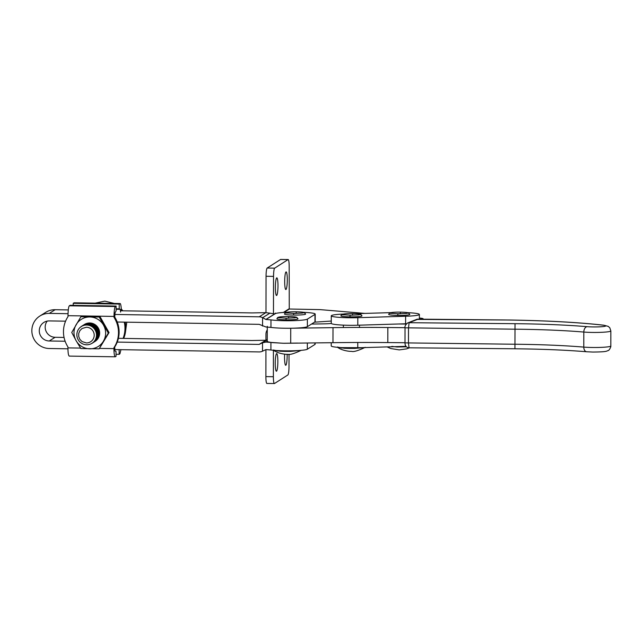 <?xml version="1.0" encoding="UTF-8"?>
<svg xmlns="http://www.w3.org/2000/svg" width="643" height="643" viewBox="0 0 643 643"><rect width="100%" height="100%" fill="white"/><g stroke="black" fill="none" stroke-linecap="round" stroke-linejoin="round"><path stroke-width="0.96" d="M331.225 342.719L331.217 345.91A20.158 1.929 0.1 0 0 332.254 346.529A20.158 1.929 0.1 0 0 336.16 347.188A20.158 1.929 0.1 0 0 342.373 347.662A20.158 1.929 0.1 0 0 346.063 347.799A20.158 1.929 0.1 0 0 349.961 347.871A20.158 1.929 0.1 0 0 357.765 347.791L357.773 342.478M405.564 345.653L405.564 346.344A20.158 1.929 0.1 0 0 406.006 346.328M405.564 346.344L357.765 347.791M407.525 312.659A20.158 1.929 -179.9 0 1 408.241 312.691A20.158 1.929 -179.9 0 1 414.454 313.165A20.158 1.929 -179.9 0 1 418.352 313.824A20.158 1.929 -179.9 0 1 419.389 314.443A20.158 1.929 -179.9 0 1 419.34 314.572A20.158 1.929 -179.9 0 1 417.267 315.295A20.158 1.929 -179.9 0 1 415.161 315.617A20.158 1.929 -179.9 0 1 412.444 315.882A20.158 1.929 -179.9 0 1 405.62 316.243L405.604 323.775A20.158 1.929 0.1 0 0 406.456 323.742M331.274 315.817L331.258 323.341A20.158 1.929 0.1 0 0 332.294 323.951A20.158 1.929 0.1 0 0 336.193 324.611A20.158 1.929 0.1 0 0 342.414 325.085A20.158 1.929 0.1 0 0 346.103 325.229A20.158 1.929 0.1 0 0 350.001 325.302A20.158 1.929 0.1 0 0 357.805 325.213L357.813 317.69A20.158 1.929 -179.9 0 1 350.009 317.771A20.158 1.929 -179.9 0 1 346.119 317.706A20.158 1.929 -179.9 0 1 342.422 317.562A20.158 1.929 -179.9 0 1 336.209 317.087A20.158 1.929 -179.9 0 1 332.31 316.428A20.158 1.929 -179.9 0 1 331.274 315.817A20.158 1.929 -179.9 0 1 331.322 315.681A20.158 1.929 -179.9 0 1 333.395 314.957A20.158 1.929 -179.9 0 1 335.501 314.636A20.158 1.929 -179.9 0 1 338.218 314.371A20.158 1.929 -179.9 0 1 343.137 314.073M391 312.619L355.772 313.688M405.604 323.775L357.805 325.213M357.813 317.69L405.62 316.243M286.223 289.157A8.817 1.294 -89.1 0 1 285.966 289.487A8.817 1.294 -89.1 0 1 285.846 289.527A8.817 1.294 -89.1 0 1 285.717 289.487A8.817 1.294 -89.1 0 1 285.251 288.474A8.817 1.294 -89.1 0 1 285.05 287.509A8.817 1.294 -89.1 0 1 284.897 286.28A8.817 1.294 -89.1 0 1 284.785 278.122A8.817 1.294 -89.1 0 1 284.913 276.522A8.817 1.294 -89.1 0 1 285.074 275.091A8.817 1.294 -89.1 0 1 285.275 273.878A8.817 1.294 -89.1 0 1 285.5 272.921A8.817 1.294 -89.1 0 1 285.998 271.933A8.817 1.294 -89.1 0 1 286.127 271.893A8.817 1.294 -89.1 0 1 286.256 271.941A8.817 1.294 -89.1 0 1 286.722 272.945A8.817 1.294 -89.1 0 1 286.915 273.91A8.817 1.294 -89.1 0 1 287.196 276.578A8.817 1.294 -89.1 0 1 287.268 278.178A8.817 1.294 -89.1 0 1 287.26 281.61A8.817 1.294 -89.1 0 1 287.059 284.897A8.817 1.294 -89.1 0 1 286.899 286.328A8.817 1.294 -89.1 0 1 286.698 287.55A8.817 1.294 -89.1 0 1 286.473 288.506A8.817 1.294 -89.1 0 1 286.223 289.157M276.916 295.105A8.817 1.294 -89.1 0 1 276.659 295.442A8.817 1.294 -89.1 0 1 276.538 295.483A8.817 1.294 -89.1 0 1 276.41 295.434A8.817 1.294 -89.1 0 1 276.168 295.089A8.817 1.294 -89.1 0 1 275.943 294.422A8.817 1.294 -89.1 0 1 275.743 293.457A8.817 1.294 -89.1 0 1 275.59 292.227A8.817 1.294 -89.1 0 1 275.397 289.189A8.817 1.294 -89.1 0 1 275.405 285.765A8.817 1.294 -89.1 0 1 275.477 284.069A8.817 1.294 -89.1 0 1 275.767 281.039A8.817 1.294 -89.1 0 1 275.968 279.826A8.817 1.294 -89.1 0 1 276.442 278.21A8.817 1.294 -89.1 0 1 276.691 277.88A8.817 1.294 -89.1 0 1 276.82 277.84A8.817 1.294 -89.1 0 1 277.189 278.234A8.817 1.294 -89.1 0 1 277.414 278.901A8.817 1.294 -89.1 0 1 277.607 279.866A8.817 1.294 -89.1 0 1 277.768 281.087A8.817 1.294 -89.1 0 1 277.889 282.534A8.817 1.294 -89.1 0 1 277.752 290.845A8.817 1.294 -89.1 0 1 277.591 292.276A8.817 1.294 -89.1 0 1 277.39 293.497A8.817 1.294 -89.1 0 1 276.916 295.105M273.468 313.985L273.532 276.394A7.563 1.109 -89.1 0 1 273.629 273.46A7.563 1.109 -89.1 0 1 273.733 272.093A7.563 1.109 -89.1 0 1 273.87 270.864A7.563 1.109 -89.1 0 1 274.239 268.999A7.563 1.109 -89.1 0 1 274.448 268.436A7.563 1.109 -89.1 0 1 274.665 268.155L288.064 259.587A7.563 1.109 -89.1 0 1 288.177 259.555A7.563 1.109 -89.1 0 1 288.289 259.595A7.563 1.109 -89.1 0 1 288.498 259.885A7.563 1.109 -89.1 0 1 288.852 261.283A7.563 1.109 -89.1 0 1 288.988 262.336A7.563 1.109 -89.1 0 1 289.093 263.574A7.563 1.109 -89.1 0 1 289.173 266.395L289.254 309.018L320.077 309.621L364.846 313.406M288.177 259.555L280.702 259.434A7.563 1.109 90.9 0 0 280.589 259.467L267.191 268.035A7.563 1.109 90.9 0 0 266.974 268.316A7.563 1.109 90.9 0 0 266.757 268.878A7.563 1.109 90.9 0 0 266.395 270.743A7.563 1.109 90.9 0 0 266.25 271.973A7.563 1.109 90.9 0 0 266.146 273.339A7.563 1.109 90.9 0 0 266.057 276.273L273.532 276.394M419.389 318.044L419.686 318.068C422.363 318.309 423.48 318.598 423.046 318.944L423.158 319.177M398.805 323.976L406.36 323.839M331.266 321.05L314.54 322.167M265.993 312.651L266.057 276.273M287.14 354.293A8.817 1.294 -89.1 0 1 287.132 357.355A8.817 1.294 -89.1 0 1 287.051 359.051A8.817 1.294 -89.1 0 1 286.762 362.073A8.817 1.294 -89.1 0 1 286.561 363.295A8.817 1.294 -89.1 0 1 286.095 364.902A8.817 1.294 -89.1 0 1 285.838 365.24A8.817 1.294 -89.1 0 1 285.709 365.28A8.817 1.294 -89.1 0 1 285.339 364.886A8.817 1.294 -89.1 0 1 285.114 364.219A8.817 1.294 -89.1 0 1 284.921 363.255A8.817 1.294 -89.1 0 1 284.761 362.025A8.817 1.294 -89.1 0 1 284.64 360.586A8.817 1.294 -89.1 0 1 284.64 354.148M276.305 353.963A8.817 1.294 -89.1 0 1 276.562 353.634A8.817 1.294 -89.1 0 1 276.691 353.594A8.817 1.294 -89.1 0 1 276.811 353.634A8.817 1.294 -89.1 0 1 277.286 354.647A8.817 1.294 -89.1 0 1 277.479 355.611A8.817 1.294 -89.1 0 1 277.639 356.841A8.817 1.294 -89.1 0 1 277.744 364.999A8.817 1.294 -89.1 0 1 277.623 366.59A8.817 1.294 -89.1 0 1 277.454 368.029A8.817 1.294 -89.1 0 1 277.254 369.243A8.817 1.294 -89.1 0 1 277.029 370.199A8.817 1.294 -89.1 0 1 276.53 371.188A8.817 1.294 -89.1 0 1 276.402 371.228A8.817 1.294 -89.1 0 1 276.273 371.18A8.817 1.294 -89.1 0 1 275.807 370.175A8.817 1.294 -89.1 0 1 275.614 369.203A8.817 1.294 -89.1 0 1 275.333 366.542A8.817 1.294 -89.1 0 1 275.268 364.943A8.817 1.294 -89.1 0 1 275.268 361.511A8.817 1.294 -89.1 0 1 275.469 358.223A8.817 1.294 -89.1 0 1 275.638 356.793A8.817 1.294 -89.1 0 1 275.831 355.571A8.817 1.294 -89.1 0 1 276.064 354.614A8.817 1.294 -89.1 0 1 276.305 353.963M265.945 340.203L265.961 334.215A7.812 7.692 57.4 0 1 267.271 329.907M273.404 350.274L273.363 376.726C273.42 381.251 273.789 383.525 274.465 383.533L287.863 374.965A7.563 1.109 -89.1 0 0 288.088 374.684A7.563 1.109 -89.1 0 0 288.297 374.122A7.563 1.109 -89.1 0 0 288.659 372.257A7.563 1.109 -89.1 0 0 288.803 371.027A7.563 1.109 -89.1 0 0 288.908 369.661A7.563 1.109 -89.1 0 0 288.996 366.727L289.02 354.253M273.363 376.726L265.88 376.605A7.563 1.109 90.9 0 0 266.202 381.717A7.563 1.109 90.9 0 0 266.877 383.445L274.465 383.533M265.88 376.605L265.929 349.583L262.513 351.207A7.812 7.684 57.9 0 1 259.145 351.93L114.711 349.575M297.572 343.065L283.121 343.266L265.945 342.06L262.569 342.775L259.153 344.407L117.235 342.092M270.928 342.47L270.92 349.993A20.158 1.929 0.1 0 0 275.035 350.411A20.158 1.929 0.1 0 0 280.244 350.7A20.158 1.929 0.1 0 0 286.071 350.829A20.158 1.929 0.1 0 0 300.024 350.435A20.158 1.929 0.1 0 0 307.33 349.229L314.917 344.471A20.158 1.929 0.1 0 0 315.15 344.182L315.15 342.952M270.92 349.993L265.937 349.583M118.4 338.322L251.919 340.509L265.792 340.251L267.255 339.536M65.128 341.24L49.238 340.983A10.079 9.918 57.9 0 1 45.46 321.613A10.079 9.918 57.9 0 1 49.278 320.913L65.578 321.178M47.188 321.106A10.079 9.918 -122.1 0 0 55.121 337.294L64.051 337.438M67.957 348.811L49.23 348.506A17.642 17.361 57.9 0 1 45.886 313.671A17.642 17.361 57.9 0 1 49.286 313.39L68.045 313.696M68.303 309.918L55.169 309.701A17.642 17.361 -122.1 0 0 45.774 312.313L39.89 316.002M114.776 314.459L259.201 316.814A7.812 7.684 57.9 0 1 262.569 317.65L265.88 319.45L274.649 313.953L269.891 313.157L262.657 317.69M117.235 322.022L259.193 324.337L265.977 327.006L270.96 327.416A20.158 1.929 0.1 0 0 272.214 327.576A20.158 1.929 0.1 0 0 273.805 327.729A20.158 1.929 0.1 0 0 275.075 327.834A20.158 1.929 0.1 0 0 277.487 327.994A20.158 1.929 0.1 0 0 279.536 328.099A20.158 1.929 0.1 0 0 280.276 328.123A20.158 1.929 0.1 0 0 283.145 328.211A20.158 1.929 0.1 0 0 283.909 328.227A20.158 1.929 0.1 0 0 286.175 328.26A20.158 1.929 0.1 0 0 288.458 328.268A20.158 1.929 0.1 0 0 290.724 328.243A20.158 1.929 0.1 0 0 297.596 328.018A20.158 1.929 0.1 0 0 300.064 327.858A20.158 1.929 0.1 0 0 306.695 326.933A20.158 1.929 0.1 0 0 307.37 326.66L314.957 321.902A20.158 1.929 0.1 0 0 315.191 321.613L315.207 314.089A20.158 1.929 -179.9 0 1 314.974 314.379L307.378 319.137A20.158 1.929 -179.9 0 1 306.711 319.41A20.158 1.929 -179.9 0 1 300.08 320.335A20.158 1.929 -179.9 0 1 297.613 320.495A20.158 1.929 -179.9 0 1 286.119 320.736A20.158 1.929 -179.9 0 1 283.161 320.688A20.158 1.929 -179.9 0 1 280.292 320.6A20.158 1.929 -179.9 0 1 275.091 320.31A20.158 1.929 -179.9 0 1 270.968 319.892L270.96 327.416L269.634 327.207M269.891 313.157L265.84 312.659L251.968 312.916L120.554 310.77M274.649 313.953L275.244 313.647M275.405 313.077C274.641 313.84 274.641 314.009 275.405 313.583L265.985 319.483L270.968 319.892M303.335 312.305A20.158 1.929 -179.9 0 1 305.972 312.45A20.158 1.929 -179.9 0 1 308.994 312.683A20.158 1.929 -179.9 0 1 311.509 312.964A20.158 1.929 -179.9 0 1 313.422 313.286A20.158 1.929 -179.9 0 1 314.66 313.639A20.158 1.929 -179.9 0 1 315.183 314.009A20.158 1.929 -179.9 0 1 315.207 314.089M275.405 313.583A20.158 1.929 -179.9 0 1 276.635 313.229A20.158 1.929 -179.9 0 1 278.532 312.916A20.158 1.929 -179.9 0 1 281.039 312.635A20.158 1.929 -179.9 0 1 286.746 312.281M404.994 342.727L387.809 342.566A226.786 21.717 0.1 0 0 332.97 342.695L333.002 327.649L290.724 328.243A20.158 1.929 -179.9 0 1 288.458 328.268A20.158 1.929 -179.9 0 1 286.111 328.26A20.158 1.929 -179.9 0 1 283.909 328.227A20.158 1.929 -179.9 0 1 283.145 328.211A20.158 1.929 -179.9 0 1 280.276 328.123A20.158 1.929 -179.9 0 1 279.536 328.099A20.158 1.929 -179.9 0 1 277.487 327.994A20.158 1.929 -179.9 0 1 275.075 327.834A20.158 1.929 -179.9 0 1 273.805 327.729A20.158 1.929 -179.9 0 1 272.214 327.576A20.158 1.929 -179.9 0 1 270.96 327.416M332.97 342.695L283.876 343.282L272.182 342.623L267.938 341.851L267.319 341.2M331.29 323.445A12.603 1.206 -179.9 0 1 330.076 323.566A12.603 1.206 -179.9 0 1 328.629 323.678A12.603 1.206 -179.9 0 1 327.022 323.767A12.603 1.206 -179.9 0 1 323.485 323.871L311.55 324.04M333.002 327.649A226.786 21.717 -179.9 0 1 387.833 327.52L405.018 327.681M406.159 324.056L398.451 323.984M114.727 317.055L114.012 317.361A27.721 27.287 57.4 0 1 113.956 347.686L114.671 347.075A27.721 27.287 57.4 0 0 114.727 317.055L115.105 312.602L116.118 310.866L116.126 306.044L115.37 306.534A9.074 1.334 90.9 0 0 114.012 316.42L114.012 317.361M113.956 347.686L113.956 348.627C113.972 353.594 114.414 356.318 115.282 356.801L116.037 356.31L116.045 351.496L115.041 351.046L114.671 347.075M69.147 356.101L115.282 356.801M116.126 306.044L70.119 305.312L69.364 305.795A9.074 1.334 90.9 0 0 68.005 315.681L68.005 316.621A27.721 27.287 -122.6 0 0 67.949 346.947L67.949 347.887C67.965 352.862 68.407 355.587 69.275 356.061M124.276 322.135A27.721 27.287 57.4 0 1 123.078 338.403M125.2 322.151A27.721 27.287 57.4 0 1 123.705 338.411M120.595 312.064L120.225 309.331L119.212 308.881L119.228 304.067L119.984 303.584A9.074 1.334 -89.1 0 1 120.112 303.544A9.074 1.334 -89.1 0 1 121.302 310.778M120.964 349.679L119.895 353.843L119.14 354.333L119.148 349.647M73.214 305.361L73.222 303.327L73.977 302.845A9.074 1.334 -89.1 0 1 74.106 302.805L120.112 303.544M116.045 354.285L119.14 354.333M73.222 303.327L119.228 304.067M116.126 308.833L119.212 308.881M84.321 324.538A9.999 9.846 57.4 0 1 99.641 333.098A9.999 9.846 57.4 0 1 95.132 341.369A9.999 9.846 57.4 0 1 95.1 341.393M84.072 324.707A9.999 9.846 57.4 0 1 99.561 333.146A9.999 9.846 57.4 0 1 94.834 341.554M83.558 325.036A9.999 9.846 57.4 0 1 99.126 333.428A9.999 9.846 57.4 0 1 94.617 341.698A9.999 9.846 57.4 0 1 94.585 341.722L94.545 341.746A9.999 9.846 57.4 0 1 94.328 341.883M83.847 324.844L83.775 324.892A9.999 9.846 57.4 0 1 99.046 333.476A9.999 9.846 57.4 0 1 94.545 341.746M83.293 325.197A9.999 9.846 57.4 0 1 98.612 333.757A9.999 9.846 57.4 0 1 94.071 342.044M83.043 325.366A9.999 9.846 57.4 0 1 98.532 333.805A9.999 9.846 57.4 0 1 93.814 342.205M82.786 325.527A9.999 9.846 57.4 0 1 82.818 325.503A9.999 9.846 57.4 0 1 98.098 334.087A9.999 9.846 57.4 0 1 93.556 342.373M82.529 325.688A9.999 9.846 57.4 0 1 98.025 334.135A9.999 9.846 57.4 0 1 93.299 342.534M82.272 325.856A9.999 9.846 57.4 0 1 82.304 325.832A9.999 9.846 57.4 0 1 97.583 334.416A9.999 9.846 57.4 0 1 93.042 342.703M82.015 326.017A9.999 9.846 57.4 0 1 97.511 334.464A9.999 9.846 57.4 0 1 92.785 342.864M81.757 326.178A9.999 9.846 57.4 0 1 81.79 326.154A9.999 9.846 57.4 0 1 97.069 334.738A9.999 9.846 57.4 0 1 92.528 343.032M80.447 327.166A9.999 9.846 57.4 0 1 96.997 334.786A9.999 9.846 57.4 0 1 91.081 343.804M96.498 335.067A9.926 9.774 -122.6 0 0 86.692 325.02A9.926 9.774 57.4 0 0 76.855 334.746A9.926 9.774 57.4 0 0 86.652 344.793A9.926 9.774 -122.6 0 0 96.498 335.067M87.882 342.823A7.885 7.764 57.4 0 1 86.355 342.952L82.031 341.554L79.877 339.359L78.719 336.506L78.727 333.444L79.893 330.639L82.047 328.501L86.387 327.247A7.885 7.764 57.4 0 1 87.882 342.823M99.135 348.836L109.045 332.576L99.938 316.501L99.191 316.983L108.297 333.058L99.135 348.836L80.857 348.546L76.091 340.645A16.003 15.754 -122.6 0 0 103.499 341.079L104.423 339.231C106.031 335.188 106.039 331.129 104.439 327.038L103.531 325.157A16.003 15.754 -122.6 0 0 89.843 316.975L99.191 316.983M80.914 316.694L89.843 316.975A16.003 15.754 -122.6 0 0 76.091 340.645L71.751 332.471L80.914 316.694L81.661 316.211L99.938 316.501M108.297 333.058L109.045 332.576M298.248 350.556L288.08 351.014L277.824 350.588M285.291 350.821L285.347 351.391L290.789 351.375L301.173 350.339M282.59 350.773L282.663 351.319L285.347 351.391M280.067 350.692L280.179 351.207L282.663 351.319M276.546 350.515L280.179 351.207M274.513 350.21L277.945 351.038M273.58 349.953L274.722 350.62M273.388 350.097L273.789 350.363M286.473 318.172A6.703 0.643 -179.9 0 1 287.445 318.164A6.703 0.643 -179.9 0 1 288.434 318.172L288.763 316.541C284.061 316.428 278.724 316.774 277.688 317.554L276.9 318.783A10.553 1.013 0.1 0 0 276.892 318.783A10.553 1.013 0.1 0 0 276.908 318.84A10.553 1.013 0.1 0 0 277.205 319.032A10.553 1.013 0.1 0 0 277.905 319.225A10.553 1.013 0.1 0 0 280.356 319.547A10.553 1.013 0.1 0 0 282.012 319.667A10.553 1.013 0.1 0 0 283.885 319.756A10.553 1.013 0.1 0 0 285.894 319.804A10.553 1.013 0.1 0 0 287.96 319.82A10.553 1.013 0.1 0 0 290.009 319.796A10.553 1.013 0.1 0 0 291.954 319.732A10.553 1.013 0.1 0 0 295.266 319.499A10.553 1.013 0.1 0 0 296.503 319.346A10.553 1.013 0.1 0 0 297.387 319.169A10.553 1.013 0.1 0 0 297.894 318.976A10.553 1.013 0.1 0 0 298.006 318.824M361.366 347.678L341.803 347.63M349.27 347.863L349.326 348.426L354.767 348.41L364.557 347.582M346.569 347.815L346.641 348.361L349.326 348.426M344.045 347.734L344.158 348.241L346.641 348.361M340.525 347.558L344.158 348.241M338.491 347.252L341.923 348.08M337.559 346.995L338.7 347.654M337.366 347.14L337.768 347.405M340.886 315.793A10.553 1.013 0.1 0 0 340.878 315.826A10.553 1.013 0.1 0 0 340.886 315.882A10.553 1.013 0.1 0 0 341.192 316.075A10.553 1.013 0.1 0 0 341.883 316.268A10.553 1.013 0.1 0 0 344.335 316.589A10.553 1.013 0.1 0 0 345.998 316.71A10.553 1.013 0.1 0 0 347.863 316.798A10.553 1.013 0.1 0 0 349.872 316.846A10.553 1.013 0.1 0 0 351.938 316.862A10.553 1.013 0.1 0 0 353.988 316.838A10.553 1.013 0.1 0 0 355.933 316.774A10.553 1.013 0.1 0 0 359.244 316.541A10.553 1.013 0.1 0 0 360.482 316.388A10.553 1.013 0.1 0 0 361.366 316.211A10.553 1.013 0.1 0 0 361.872 316.018A10.553 1.013 0.1 0 0 361.985 315.866M406.103 346.448L397.133 346.987L406.464 346.818M391.844 346.4L397.133 346.987M391.121 346.778L391.957 346.802M388.685 314.347A10.553 1.013 0.1 0 0 388.677 314.379A10.553 1.013 0.1 0 0 388.685 314.435A10.553 1.013 0.1 0 0 388.991 314.628A10.553 1.013 0.1 0 0 389.682 314.821A10.553 1.013 0.1 0 0 392.134 315.142A10.553 1.013 0.1 0 0 393.797 315.263A10.553 1.013 0.1 0 0 395.662 315.351A10.553 1.013 0.1 0 0 397.671 315.4A10.553 1.013 0.1 0 0 399.737 315.416A10.553 1.013 0.1 0 0 401.787 315.391A10.553 1.013 0.1 0 0 403.74 315.327A10.553 1.013 0.1 0 0 407.051 315.094A10.553 1.013 0.1 0 0 408.281 314.941A10.553 1.013 0.1 0 0 409.165 314.765A10.553 1.013 0.1 0 0 409.671 314.572A10.553 1.013 0.1 0 0 409.792 314.419L408.651 312.996C408.056 312.49 404.318 312.233 400.549 312.136L400.219 313.768A6.703 0.643 -179.9 0 0 399.223 313.76A6.703 0.643 -179.9 0 0 398.258 313.768M284.495 313.993A10.553 1.013 0.1 0 0 284.487 314.025A10.553 1.013 0.1 0 0 284.503 314.081A10.553 1.013 0.1 0 0 284.801 314.274A10.553 1.013 0.1 0 0 285.5 314.467A10.553 1.013 0.1 0 0 287.943 314.789A10.553 1.013 0.1 0 0 289.607 314.909A10.553 1.013 0.1 0 0 291.48 314.998A10.553 1.013 0.1 0 0 293.481 315.046A10.553 1.013 0.1 0 0 295.555 315.062A10.553 1.013 0.1 0 0 297.596 315.038A10.553 1.013 0.1 0 0 299.55 314.974A10.553 1.013 0.1 0 0 302.861 314.74A10.553 1.013 0.1 0 0 304.091 314.588A10.553 1.013 0.1 0 0 304.983 314.411A10.553 1.013 0.1 0 0 305.481 314.218A10.553 1.013 0.1 0 0 305.602 314.065L304.46 312.643C303.874 312.136 300.128 311.879 296.359 311.783L296.037 313.414A6.703 0.643 -179.9 0 0 295.041 313.406A6.703 0.643 -179.9 0 0 294.068 313.414M409.061 347.783L408.474 343.241L408.498 328.195L409.101 322.698A3.778 3.657 -111.7 0 0 407.734 322.939A3.778 3.657 -111.7 0 0 407.702 322.947A3.778 3.657 -111.7 0 0 407.252 323.164M514.987 348.771L409.004 347.807C404.953 347.461 405.018 343.635 404.994 342.872L405.018 327.809L514.625 329.184A120.948 11.582 -179.9 0 1 522.976 329.288A120.948 11.582 -179.9 0 1 583.812 332.053A5.04 3.263 -85.2 0 1 587.099 326.676A125.988 12.064 0.1 0 0 523.732 323.799A125.988 12.064 0.1 0 0 515.035 323.686L409.101 322.698L418.143 319.153M407.702 322.947L416.624 319.402A3.778 3.657 -111.7 0 1 418.03 319.153L501.548 319.933M288.064 259.587L280.589 259.467M267.191 268.035L274.665 268.155M284.069 312.41L289.35 309.042M289.101 308.785L283.354 312.458M267.255 339.834L262.569 342.775M265.945 342.06L267.255 341.24M307.338 343.057L307.33 349.229M262.513 351.207L262.529 342.799M314.925 342.952L314.917 344.471M265.921 340.211L259.266 344.383M49.238 340.983L55.121 337.294M259.153 344.407L265.792 340.251M55.169 309.701L49.286 313.39M262.553 326.057L262.569 317.65M265.84 312.659L259.201 316.814M307.37 326.66L307.378 319.137M314.974 314.379L314.957 321.902M290.7 343.29L290.724 328.243M387.809 342.566L387.833 327.52M67.949 347.887L80.568 348.088M99.818 348.402L113.956 348.627M68.005 315.681L114.012 316.42M69.364 305.795L115.37 306.534M116.118 309.267L120.225 309.331M73.977 302.845L119.984 303.584M285.894 319.804L286.215 318.172L294.751 317.827M294.928 317.73C296.544 317.272 297.524 317.69 297.894 318.976M277.463 317.714L280.404 317.795M350.451 315.215A6.703 0.643 -179.9 0 1 351.424 315.207A6.703 0.643 -179.9 0 1 352.412 315.215L352.742 313.583C348.04 313.471 342.703 313.816 341.666 314.596L340.878 315.826M349.872 316.846L350.194 315.215M358.907 314.773C360.522 314.314 361.511 314.732 361.872 316.018M341.441 314.757L344.383 314.829M397.671 315.4L397.993 313.768M406.714 313.326C408.321 312.868 409.31 313.286 409.671 314.572M389.248 313.31L392.182 313.382M293.481 315.046L293.811 313.414L302.347 313.069M302.523 312.972C304.131 312.514 305.12 312.932 305.481 314.218M285.058 312.956L287.992 313.037M515.035 323.686L514.955 348.787L523.611 348.9C547.362 349.294 568.372 350.25 586.649 351.761L592.685 352.042C606.325 351.962 606.486 351.231 608.101 350.515C608.985 350.925 611.22 346.625 610.826 345.958A16.38 1.567 -179.9 0 1 592.026 347.477A16.38 1.567 -179.9 0 1 583.788 347.107A120.948 11.582 0.1 0 0 522.952 344.335A120.948 11.582 0.1 0 0 514.601 344.23L404.994 342.88M586.649 351.761A5.04 3.263 -85.2 0 1 583.788 347.107L583.812 332.053A16.38 1.567 0.1 0 0 592.05 332.431A16.38 1.567 0.1 0 0 610.85 330.912L609.781 327.753L608.157 326.347L603.713 325.189A5.04 3.834 96.6 0 0 603.142 325.181A11.341 1.085 -179.9 0 1 604.38 326.411A11.341 1.085 -179.9 0 1 592.806 326.933A11.341 1.085 -179.9 0 1 587.099 326.676M501.468 319.933A151.185 14.476 -179.9 0 1 509.995 320.045A151.185 14.476 -179.9 0 1 603.142 325.181M419.381 319.145L419.389 314.443M267.279 326.298L267.255 341.345M95.228 303.142L104.785 301.125L114.301 303.448M121.238 308.785L122.813 310.81M126.784 322.183L125.626 330.872M273.548 350.258C278.403 353.843 286.344 354.494 287.493 354.301C289.511 355.049 294.108 353.706 301.286 350.274M288.763 316.541C292.541 316.637 296.278 316.895 296.865 317.401L298.014 318.824M286.215 318.172L279.954 317.698M337.527 347.292C342.381 350.885 350.322 351.536 351.472 351.343C353.489 352.091 358.087 350.748 365.264 347.316M359.453 327.424L359.461 325.165M343.37 327.528L343.37 325.133M343.933 314.74L350.194 315.207L358.73 314.869M352.742 313.583C356.519 313.68 360.257 313.937 360.844 314.443L361.993 315.866M387.054 346.907L390.783 348.538L399.271 349.896L406.617 348.86L409.527 347.807M391.74 313.294L397.993 313.76L406.537 313.422M400.549 312.136C395.839 312.024 390.502 312.369 389.465 313.149L388.685 314.379M296.359 311.783C291.649 311.67 286.312 312.016 285.275 312.795L284.495 314.025M293.811 313.414L287.55 312.94M416.624 319.41L510.068 320.021C547.539 320.664 578.756 322.384 603.713 325.189M407.734 322.939C405.54 324.651 404.632 326.274 405.018 327.826M610.85 330.912L610.826 345.958"/></g></svg>
